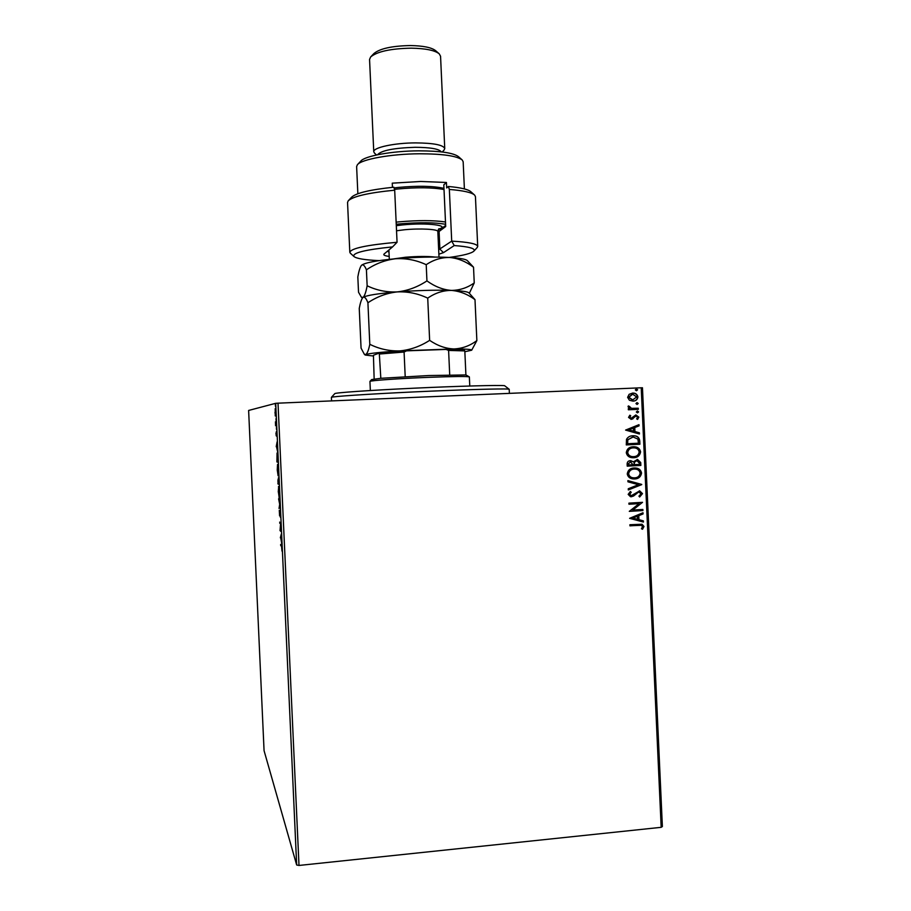 <?xml version="1.0" encoding="UTF-8"?>
<svg xmlns="http://www.w3.org/2000/svg" width="911" height="911" viewBox="0 0 911 911"><rect width="100%" height="100%" fill="white"/><g stroke="black" fill="none" stroke-linecap="round" stroke-linejoin="round"><path stroke-width="1.37" d="M661.181 827.325L641.219 387.79L642.46 387.767L662.377 826.528L661.181 827.325L299.002 865.45L296.667 864.995L264.065 750.664L248.623 410.451L275.703 403.311L278.014 403.174L299.002 865.45M275.259 415.951L275.213 408.64L275.828 415.928M276.397 425.767L275.577 425.801L275.418 421.816L276.352 424.617L276.397 425.767L275.577 425.801M275.919 433.693L276.432 431.495L276.785 436.278L276.488 432.645L276.238 435.868L276.022 433.682M277.901 458.825L278.06 462.287L276.921 461.945L277.046 452.995L277.901 458.825M279.062 484.47L277.923 483.889L278.413 477.82L279.062 484.47M279.973 504.546L279.039 508.475L279.688 504.261L278.595 498.829L279.973 504.546M281.157 530.555L281.214 531.705L280.041 530.612L280.577 523.984L279.654 522.094L280.816 523.096L280.281 529.746L281.157 530.555M281.499 546.384L280.713 545.552L280.668 544.414L281.465 545.256L281.989 551.087L281.829 546.361M296.667 864.995L275.703 403.311M280.36 537.797L281.317 533.994L281.761 543.753L280.702 537.775M280.44 514.032L280.337 517.175L280.007 511.788L279.597 515.854L279.278 510.308L279.54 514.715L279.939 510.638L280.326 514.02M279.119 497.873L278.527 486.451L279.461 492.498L279.21 497.873M278.117 475.815L277.251 469.951L277.548 464.394L278.459 470.315L278.185 475.804M276.227 446.618L277.126 441.824L277.57 451.583L276.5 446.606M276.488 429.4L276.397 427.487L276.488 429.4M276.09 420.609L275.999 418.696L276.09 420.609M275.441 406.283L275.35 404.37L275.441 406.283M629.399 400.236L627.622 397.344L629.125 394.315L632.621 393.096C635.434 392.96 637.199 394.224 637.916 396.9C637.449 399.622 635.798 401.045 632.986 401.147L629.399 400.236M638.304 409.335L628.362 409.779L628.305 408.686L629.774 408.618L628.043 406.784L628.351 405.93L629.433 406.408L631.494 408.367L638.258 408.23L638.304 409.335M628.533 417.397L629.854 415.211L630.731 415.815L629.752 417.272L631.141 418.274L635.855 414.938L638.839 417.113L637.586 419.436L636.641 418.855L637.62 417.295L636.083 416.031L631.232 419.367L628.533 417.397M639.738 440.913L639.886 444.226L626.278 444.921L626.517 439.33C627.952 436.938 630.059 435.765 632.86 435.788L634.113 435.788C637.449 435.902 639.328 437.61 639.738 440.913L639.886 444.226M640.854 465.43L627.235 466.147L627.144 464.132C627.155 461.957 628.237 460.807 630.378 460.67L633.339 461.854L637.541 459.44L640.729 462.572L640.854 465.43L627.235 466.113M641.72 484.606L628.317 489.947L628.26 488.751L638.44 484.709L627.952 481.817L627.895 480.621L641.72 484.424L628.317 489.811M642.859 509.465L642.904 510.559L629.296 511.367L639.123 503.635L628.966 504.227L628.92 503.134L642.528 502.337L632.735 510.069L642.859 509.465M639.01 525.271L629.945 525.841L629.9 524.736L642.039 524.246L643.975 526.478L642.528 529.268L641.458 528.779L642.585 526.581L641.378 525.317L629.945 525.761M641.219 387.79L278.014 403.174M629.603 518.325L643.007 512.745L643.052 513.941L638.77 515.672L638.953 519.68L643.371 520.876L643.428 522.071L629.603 518.325M642.483 493.625L639.659 497.007L638.93 496.153L641.093 493.785L638.702 491.929L633.521 496.062L630.446 496.677L628.169 494.377L630.355 491.484L631.232 492.293L629.569 494.309L631.357 495.652L639.693 490.881L642.483 493.625L639.556 496.882M634.705 478.958L632.667 478.856C629.706 478.469 627.895 476.829 627.246 473.925C627.918 470.11 630.218 468.129 634.147 467.981L635.969 468.049C639.021 468.402 640.888 470.076 641.549 473.06C640.854 476.817 638.577 478.787 634.705 478.958L633.02 478.901M633.749 457.743L632.188 457.698C629 457.447 627.03 455.773 626.278 452.687C626.95 448.872 629.262 446.902 633.179 446.766L634.557 446.789C637.825 447.016 639.829 448.713 640.592 451.867C639.898 455.625 637.62 457.573 633.749 457.743L632.496 457.721M625.595 430.083L638.998 424.674L639.055 425.87L634.762 427.544L634.944 431.552L639.374 432.805L639.431 434L625.595 430.083M637.506 412.842L636.333 411.988L637.427 411.02L638.6 411.886L637.506 412.842M637.119 404.438L635.946 403.573L637.04 402.616L638.212 403.471L637.119 404.438M636.504 390.739L635.331 389.874L636.413 388.906L637.598 389.771L636.504 390.739M642.039 524.246L643.975 526.478M643.69 526.421L642.301 529.166M641.15 525.271L638.725 525.214M642.733 512.859L643.052 513.941M642.779 513.895L638.77 515.672M638.486 515.626L638.953 519.68M638.668 519.623L643.371 520.876M643.086 520.819L643.143 521.992M637.393 516.23L632.621 517.983L637.529 519.293L637.393 516.23L632.894 518.04L637.529 519.293M642.574 509.477L642.904 510.559M642.619 510.513L629.285 511.31M628.966 504.17L639.123 503.635M642.266 502.542L632.735 510.069M638.417 491.894L637.381 492.361M637.108 492.327L633.521 496.062M633.236 496.028L631.471 496.746M631.198 496.711L630.492 496.689M630.218 491.576L631.232 492.293M630.959 492.259L629.569 494.309M629.296 494.274L630.765 495.607M639.374 490.847L642.198 493.591M627.895 480.666L641.72 484.424M635.377 467.992L635.684 468.026C638.748 468.379 640.604 470.053 641.276 473.037L641.549 473.06M641.276 473.037C640.581 476.795 638.304 478.753 634.432 478.924M635.206 469.085L633.919 469.063C630.811 469.176 628.954 470.748 628.362 473.777C628.909 476.123 630.366 477.444 632.746 477.751L633.247 477.82M634.193 469.085C631.084 469.199 629.228 470.782 628.636 473.8C629.182 476.146 630.64 477.478 633.02 477.785L634.66 477.854C637.746 477.728 639.579 476.168 640.16 473.173C639.636 470.748 638.133 469.404 635.662 469.131L633.919 469.063M630.776 460.659L633.339 461.854M637.176 459.406L640.729 462.572M640.444 462.56L640.57 465.407M636.983 460.51L634.136 462.344L634.079 464.656L639.408 464.405L639.351 463.152L636.766 460.51L634.409 462.367L634.352 464.678M630.719 461.763L628.26 463.824L628.317 464.963L632.951 464.747L630.446 461.763L628.533 463.847L628.59 464.974M633.965 446.754L634.272 446.777C637.541 447.005 639.556 448.702 640.308 451.856L640.592 451.867M640.308 451.856C639.613 455.602 637.336 457.561 633.475 457.721M633.908 447.859L632.951 447.859C629.843 447.961 627.998 449.533 627.406 452.562C628.021 455.033 629.592 456.377 632.143 456.593L632.621 456.627M633.236 447.87C630.116 447.973 628.271 449.544 627.679 452.573C628.283 455.044 629.865 456.4 632.416 456.616L633.692 456.639C636.789 456.525 638.622 454.976 639.192 451.981C638.6 449.43 637.005 448.064 634.386 447.882L632.951 447.859M639.613 444.226L626.278 444.898M633.43 435.777L633.84 435.788C637.176 435.902 639.055 437.61 639.465 440.913M633.418 436.87L627.554 439.842L627.349 443.737L638.452 443.201L637.916 439.113L632.906 436.881L627.827 439.842L627.622 443.748M638.725 424.788L639.055 425.87M638.782 425.87L634.762 427.544M634.489 427.544L634.944 431.552M634.671 431.552L639.374 432.805M639.089 432.805L639.146 433.921M633.396 428.079L628.613 429.844L633.532 431.154L633.396 428.079L628.886 429.844L633.532 431.154M629.717 415.325L630.731 415.815M630.458 415.826L629.752 417.272M629.478 417.284L631.141 418.274M635.776 414.938L638.839 417.113M638.554 417.124L637.438 419.345M635.024 416.338L635.958 416.031M634.751 416.338L634.056 417.545M633.771 417.557L632.758 418.946M632.485 418.946L630.993 419.367M637.29 411.032L638.6 411.886M638.315 411.886L637.347 412.842M628.283 406.033L631.221 408.379L637.973 408.242L638.03 409.346L628.362 409.779M628.305 408.686L629.774 408.618M636.869 402.628L638.212 403.471M637.939 403.493L637.005 404.438M632.336 393.119C635.149 392.983 636.926 394.247 637.643 396.911L637.916 396.9M637.643 396.911C637.222 399.542 635.662 400.954 632.974 401.147M632.314 394.224L628.567 397.31L632.507 400.066L636.698 396.945L632.678 394.19L628.841 397.298L632.94 400.043M636.197 388.929L637.598 389.771M637.313 389.794L636.436 390.739M281.681 545.621L280.713 545.552M280.964 536.773L281.112 539.972L281.078 536.773M281.169 530.828L280.041 530.612M280.884 530.555L280.03 530.373M280.827 523.415L279.7 523.233M278.618 487.59L278.254 491.883M279.461 492.464L278.641 487.601M278.367 491.906L279.062 496.734L279.347 492.475M279.039 483.98L277.923 483.889M278.766 483.843L278.732 483.183M277.935 481.634L278.003 479.664L277.935 481.634M278.436 482.477L278.493 478.97L278.436 482.477M277.98 465.521L277.251 469.951M278.447 470.304L277.639 465.532M277.365 469.939L278.06 474.665L278.333 470.304M278.049 461.979L276.921 461.945M277.764 461.9L277.73 461.057M276.99 460.841L277.889 461.103L277.138 454.133L276.99 460.841M276.796 445.035L276.944 448.223L276.91 445.024M275.566 409.768L274.985 412.899M275.828 412.774L275.27 409.779M275.828 415.871L275.726 412.774M275.076 412.888L275.543 415.883M331.433 397.31L334.792 393.643C334.496 392.755 369.445 390.284 413.822 388.2C458.165 386.116 499.023 385.023 504.557 385.672L509.158 389.248M509.386 393.37L509.203 389.293L508.281 389.099C502.656 388.519 460.055 389.749 413.719 391.924C367.338 394.099 330.944 396.558 331.388 397.367L331.547 400.908M469.78 386.013L469.359 376.915C467.389 376.254 453.929 376.391 428.979 377.325C399.337 378.475 369.342 380.593 369.946 381.436L370.356 390.523M369.98 381.39L371.642 379.58L380.821 378.304L428.557 375.548L465.908 374.945L469.313 376.881M374.148 379.01L373.43 355.244L379.283 353.058L406.511 350.849L446.094 349.425L464.234 349.983L464.815 350.917L448.599 350.428L446.094 349.425M380.821 378.304L379.283 353.058M449.715 374.899L448.599 350.428M406.511 350.849L404.085 352.033L379.716 354.003M405.201 376.653L404.085 352.033M465.908 374.945L464.815 350.917M449.214 257.437C463.38 255.501 471.636 253.372 473.982 251.037C475.679 248.498 469.097 246.665 454.236 245.56L443.509 252.62L438.874 254.18M477.706 246.437L475.44 196.651L474.642 195.102C471.75 192.46 463.323 190.581 449.351 189.442L451.708 241.13C468.55 242.064 477.216 243.829 477.706 246.437L477.125 247.598M438.669 249.739L451.708 241.13L454.236 245.56M357.659 164.447L360.745 161.156C364.525 155.997 392.14 150.941 418.696 150.839C440.264 150.907 453.553 152.866 458.552 156.715L461.934 159.721M464.394 188.907L463.164 161.748L462.23 159.983C456.935 155.906 442.7 153.834 419.527 153.777C390.99 153.902 361.348 159.288 357.385 164.754L356.622 166.588L357.852 193.747M377.53 154.768C381.219 150.486 393.746 147.992 415.097 147.297C430.391 147.388 439.113 148.914 441.266 151.864M374.637 153.276L373.761 151.795C372.861 147.605 394.281 142.925 415.575 142.89C433.659 143.061 443.384 144.951 444.75 148.573L444.01 150.121M370.914 56.676L373.954 53.498C379.921 48.556 392.094 45.903 410.474 45.55C423.273 45.789 431.666 47.509 435.652 50.697L438.965 53.578M444.75 148.573L440.56 56.243L439.25 53.84C434.866 50.321 425.539 48.431 411.271 48.169C390.796 48.568 377.245 51.506 370.64 56.96L369.559 59.466L373.761 151.795M392.447 187.336L392.254 183.157L420.791 181.471L446.436 182.473L446.686 187.962L448.36 186.47C460.761 187.598 468.288 189.374 470.941 191.8L474.324 194.829M348.492 200.534L351.6 197.22C356.019 193.007 370.105 189.67 393.859 187.199L394.691 190.183L397.059 242.269C366.985 244.957 351.236 248.282 349.813 252.245L350.484 253.349M394.691 190.183C368.522 192.768 353.035 196.32 348.207 200.841L347.546 202.458L349.813 252.245M389.179 256.435C385.011 255.866 383.258 255.103 383.93 254.146L392.573 246.892C364.981 249.728 352.101 252.928 353.935 256.492C356.474 258.599 364.89 259.977 379.181 260.626M438.316 229.504L442.382 227.875L439.079 231.474L445.695 226.532L443.805 184.853L446.436 182.473M443.509 252.62L439.876 249.159L439.079 231.474L437.872 232.123M387.346 251.254L388.986 251.994M449.351 189.442L448.36 186.47M442.382 227.875L445.65 225.416M392.573 246.892L397.059 242.269M445.593 224.311C434.684 222.375 419.424 222.238 399.804 223.89L396.239 224.265M396.148 222.159L399.086 221.851C418.206 220.189 433.682 220.234 445.49 221.988M394.064 187.939L398.153 187.45C417.762 185.65 433.032 185.946 443.964 188.338M444.021 189.522C432.19 187.393 416.714 187.222 397.595 189.01L394.463 189.363M362.635 297.795L362.624 297.817C361.325 299.662 360.198 303.204 359.253 308.419L361.063 348.127L364.309 354.22L365.71 354.55C367.247 353.605 368.613 350.188 369.798 344.301L367.919 302.759C376.903 296.724 386.674 293.103 397.196 291.907C407.775 291.418 417.955 293.49 427.726 298.136L429.639 340.35C420.335 346.362 410.417 349.881 399.872 350.894C389.293 351.202 379.272 349.004 369.798 344.301M362.624 297.817L363.113 297.362C364.639 296.599 366.245 298.398 367.919 302.759M427.726 298.136C435.082 293.023 442.951 290.438 451.344 290.404C459.645 291.076 467.537 294.151 474.995 299.639L476.863 340.577C469.974 345.77 462.355 348.56 453.997 348.947C445.695 348.64 437.576 345.77 429.639 340.35M474.995 299.639L468.949 292.875C467.662 291.657 461.786 290.837 451.344 290.404C443.019 289.778 434.889 286.612 426.94 280.895C417.648 287.056 407.729 290.734 397.196 291.907C417.181 290.404 435.23 289.903 451.344 290.404C459.713 290.336 467.343 287.842 474.244 282.911L469.359 293.24M373.237 355.985L365.209 355.051L365.71 354.55C369.206 353.388 380.593 352.17 399.872 350.894L453.997 348.947C466.079 348.97 471.966 349.391 471.682 350.211L476.863 340.577M362.76 297.658L363.113 297.362C366.575 295.346 377.928 293.536 397.196 291.907C386.617 292.385 376.596 290.347 367.144 285.781C365.971 292.101 364.628 295.95 363.113 297.362L361.382 297.191L358.524 292.203L357.829 276.967C358.809 271.284 359.982 267.47 361.348 265.5L361.644 265.192C365.095 262.698 376.437 260.546 395.681 258.735C415.667 257.073 433.727 256.651 449.84 257.483C459.953 258.109 465.794 259.168 467.366 260.648L473.526 267.208L474.244 282.911M471.682 350.211L464.849 351.737M361.439 265.397L361.644 265.192C363.17 264.167 364.753 265.727 366.416 269.838C375.412 263.723 385.171 260.022 395.681 258.735C406.272 258.143 416.441 260.136 426.211 264.691C433.568 259.737 441.448 257.335 449.84 257.483C458.165 258.314 466.056 261.559 473.526 267.208M426.211 264.691L426.94 280.895M366.416 269.838L367.144 285.781M393.313 258.952L405.657 257.221C417.705 256.264 427.475 256.207 434.991 257.061M438.954 228.729L437.838 231.508C438.362 229.208 419.903 228.206 404.416 229.766L396.536 230.779M396.308 225.666L402.708 224.915C426.792 222.398 451.514 225.495 438.567 229.128M473.982 251.037L477.341 247.371M376.528 154.972L374.432 153.082M442.279 151.989L444.192 149.916M353.935 256.492L350.257 253.133M388.895 249.967L389.316 259.35M365.209 355.051L364.298 354.22M362.396 298.125L361.382 297.191M437.838 231.508L439 257.096"/></g></svg>

